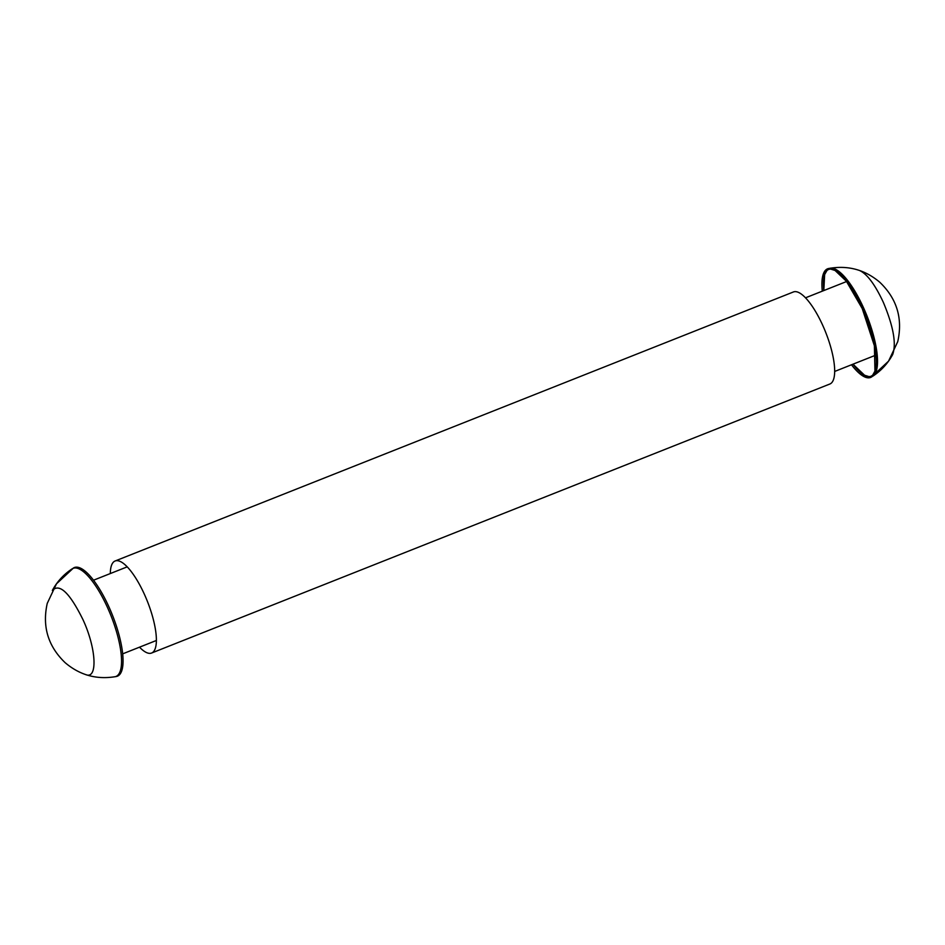 <?xml version="1.0" encoding="UTF-8"?>
<svg xmlns="http://www.w3.org/2000/svg" width="945" height="945" viewBox="0 0 945 945"><rect width="100%" height="100%" fill="white"/><g stroke="black" fill="none" stroke-linecap="round" stroke-linejoin="round"><path stroke-width="1.42" d="M110.317 573.556A49.494 15.132 68.4 0 1 115.101 560.999A49.494 15.132 68.4 0 1 118.491 560.857A49.494 15.132 68.4 0 1 147.42 601.433A49.494 15.132 68.4 0 1 154.165 650.81A49.494 15.132 68.4 0 1 151.602 653.03A49.494 15.132 68.4 0 1 139.517 647.171M151.602 653.03L829.899 384.001A49.494 15.132 -111.6 0 0 825.717 332.404A49.494 15.132 -111.6 0 0 793.398 291.97L115.101 560.999M73.486 567.992A58.436 17.86 68.4 0 1 112.49 615.289A58.436 17.86 68.4 0 1 116.507 676.466C97.24 679.963 80.136 675.391 65.193 662.728C48.065 646.309 42.088 626.523 47.25 603.371L56.452 583.845L73.486 567.992M114.877 676.785A58.153 17.778 -111.6 0 0 111.037 615.868A58.153 17.778 -111.6 0 0 72.08 568.89C63.705 574.418 57.113 581.612 52.341 590.448C59.488 583.041 69.706 592.787 82.995 619.696C96.378 648.506 97.89 679.774 85.723 674.612M830.123 268.215A58.153 17.778 68.4 0 1 867.014 316.02A58.153 17.778 68.4 0 1 872.92 376.11C881.295 370.582 887.875 363.388 892.659 354.564C896.533 343.791 893.415 326.368 883.303 302.27C874.905 284.291 866.896 273.66 859.277 270.388M872.2 376.512A58.153 17.778 68.4 0 1 852.992 364.191L864.557 375.236L869.069 376.642L870.971 376.311L872.637 375.224L874.952 371.149L874.397 345.811L862.23 308.554L846.33 281.173L835.049 270.459L830.537 269.053L828.576 269.408L826.97 270.471L824.642 274.57L823.804 290.564A58.153 17.778 68.4 0 1 829.332 268.427M851.504 364.782A58.436 17.86 -111.6 0 0 871.514 377.008A58.436 17.86 -111.6 0 0 865.714 316.54A58.436 17.86 -111.6 0 0 828.493 268.534A58.436 17.86 -111.6 0 0 822.304 291.154M846.59 281.527L805.483 297.829M127.197 566.858L93.496 580.218M875.791 355.143L834.683 371.444M156.398 640.474L122.696 653.845M871.514 377.008L888.548 361.155L897.75 341.629C902.912 318.477 896.923 298.691 879.807 282.272C864.864 269.62 847.759 265.037 828.505 268.534"/></g></svg>
